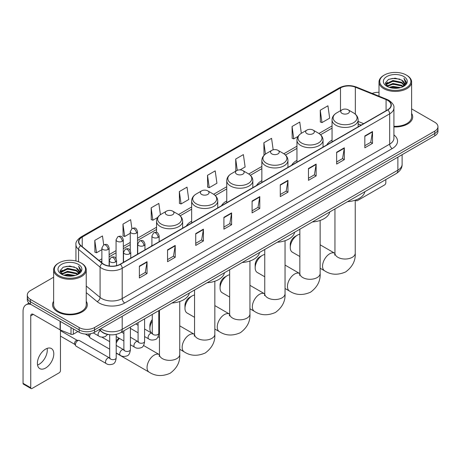 <?xml version="1.0" encoding="UTF-8"?>
<svg xmlns="http://www.w3.org/2000/svg" width="461" height="461" viewBox="0 0 461 461"><rect width="100%" height="100%" fill="white"/><g stroke="black" fill="none" stroke-linecap="round" stroke-linejoin="round"><path stroke-width="0.69" d="M151.911 245.281A19.201 11.087 0 0 0 151.283 246.266M191.655 221.194A19.201 11.087 0 0 0 186.382 225.999M226.754 200.933A19.201 11.087 0 0 0 221.482 205.739M261.854 180.666A19.201 11.087 0 0 0 256.581 185.472M296.953 160.399A19.201 11.087 0 0 0 291.68 165.205M332.053 140.138A19.201 11.087 0 0 0 326.78 144.944M361.078 125.138L358.139 123.951M108.905 334.6A10.868 6.275 180 0 1 102.025 332.035L99.115 329.632M53.632 277.205L30.478 290.568A10.868 6.275 0 0 0 27.297 295.005L27.297 299.742A10.868 6.275 0 0 0 30.478 304.179L79.159 332.283A10.868 6.275 0 0 0 94.528 332.283L434.769 135.851A10.868 6.275 0 0 0 437.95 131.408L437.95 129.045A10.868 6.275 0 0 1 434.769 133.483A10.868 6.275 0 0 0 437.95 129.045L437.95 126.677A10.868 6.275 0 0 0 434.769 122.24L411.615 108.877M27.297 295.005A10.868 6.275 0 0 0 30.478 299.443L79.159 327.546A10.868 6.275 0 0 0 94.528 327.546L94.528 329.915L434.769 133.483L94.528 329.915A10.868 6.275 0 0 1 79.159 329.915A10.868 6.275 0 0 0 94.528 329.915L94.528 332.283M30.478 299.443L30.478 301.811L79.159 329.915L30.478 301.811A10.868 6.275 0 0 1 27.297 297.374A10.868 6.275 0 0 0 30.478 301.811L30.478 304.179M53.632 301.275A17.391 10.038 0 0 0 52.542 304.767A17.391 10.038 0 0 0 57.637 311.867A17.391 10.038 0 0 0 76.589 314.045A17.391 10.038 0 0 0 87.325 304.767A17.391 10.038 0 0 0 86.242 301.275A17.391 10.038 0 0 1 87.325 304.767A17.391 10.038 0 0 1 76.589 314.045A17.391 10.038 0 0 1 57.637 311.867A17.391 10.038 0 0 1 52.542 304.767A17.391 10.038 0 0 1 53.632 301.275M387.626 100.348A11.594 6.696 180 0 1 391.02 105.079A11.594 6.696 180 0 1 387.626 109.816L120.148 264.239A11.594 6.696 180 0 1 102.457 263.346L80.929 245.598A11.594 6.696 180 0 1 78.831 241.76A11.594 6.696 180 0 1 82.231 237.023L340.489 87.918A11.594 6.696 180 0 1 355.339 87.169L386.076 99.599A11.594 6.696 180 0 1 387.626 100.348M387.828 100.227A11.882 6.863 0 0 0 386.243 99.461L355.5 87.031A11.882 6.863 0 0 0 340.281 87.803L82.023 236.908A11.882 6.863 0 0 0 80.692 245.696L102.215 263.444A11.882 6.863 0 0 0 120.356 264.36L387.828 109.931A11.882 6.863 0 0 0 387.828 100.227M139.366 266.135L139.366 277.966L147.053 273.529L147.053 261.698L139.366 266.135M139.366 275.868L145.284 272.451L147.019 262.09A2.899 1.671 -120 0 0 147.053 261.698M145.232 272.48L147.053 273.529M167.55 249.862L167.55 261.698L175.232 257.261L175.232 245.425L167.55 249.862M167.55 259.595L173.469 256.178L175.203 245.817A2.899 1.671 -120 0 0 175.232 245.425M173.417 256.207L175.232 257.261M195.729 233.589L195.729 245.425L203.416 240.988L203.416 229.152L195.729 233.589M195.729 243.327L201.647 239.91L203.387 229.549A2.899 1.671 -120 0 0 203.416 229.152M201.595 239.939L203.416 240.988M223.913 217.321L223.913 229.152L231.601 224.714L231.601 212.884L223.913 217.321M223.913 227.054L229.832 223.637L231.566 213.276A2.899 1.671 -120 0 0 231.601 212.884M229.78 223.666L231.601 224.714M364.824 135.966L364.824 147.802L372.511 143.359L372.511 131.529L364.824 135.966M364.824 145.699L370.742 142.282L372.476 131.921A2.899 1.671 -120 0 0 372.511 131.529M370.69 142.311L372.511 143.359M336.639 152.239L336.639 164.07L344.327 159.633L344.327 147.802L336.639 152.239M336.639 161.972L342.563 158.555L344.298 148.194A2.899 1.671 -120 0 0 344.327 147.802M342.511 158.584L344.327 159.633M308.461 168.507L308.461 180.343L316.142 175.906L316.142 164.07L308.461 168.507M308.461 178.24L314.379 174.823L316.113 164.462A2.899 1.671 -120 0 0 316.142 164.07M314.327 174.852L316.142 175.906M280.276 184.78L280.276 196.611L287.964 192.174L287.964 180.343L280.276 184.78M280.276 194.513L286.195 191.096L287.929 180.735A2.899 1.671 -120 0 0 287.964 180.343M286.143 191.125L287.964 192.174M252.092 201.048L252.092 212.884L259.779 208.447L259.779 196.611L252.092 201.048M252.092 210.781L258.016 207.364L259.75 197.003A2.899 1.671 -120 0 0 259.779 196.611M257.964 207.398L259.779 208.447M393.919 126.925A17.391 10.038 0 0 0 412.704 116.915A17.391 10.038 0 0 0 411.615 113.423A17.391 10.038 0 0 1 412.704 116.915A17.391 10.038 0 0 1 393.919 126.925M94.528 327.546L434.769 131.114A10.868 6.275 0 0 0 437.95 126.677M379.005 92.309A10.868 6.275 0 0 0 372.188 93.427M160.422 214.693L158.838 203.416L151.15 207.853L151.277 219.615M131.904 228.575L130.653 219.69L122.966 224.127L123.093 235.888M103.719 244.843L102.475 235.957L94.787 240.394L94.908 252.155M240.077 169.879L245.119 166.968L243.385 154.602L235.698 159.039L235.819 170.8M273.177 149.813L271.564 138.335L263.882 142.772L264.003 154.533M301.327 133.31L299.748 122.061L292.061 126.498L292.188 138.26M320.245 110.231L321.98 122.591L329.667 118.154L327.932 105.794L320.245 110.231L320.366 121.992M179.335 191.586L181.069 203.946L188.756 199.509L187.022 187.143L179.335 191.586L179.456 203.347M207.513 175.313L209.248 187.679L216.935 183.236L215.201 170.875L207.513 175.313L207.64 187.074M209.248 187.679L207.513 187.028M236.165 170.933L235.698 170.754M235.698 159.039L237.282 170.334M264.608 154.758L263.882 154.487M263.882 142.772L265.467 154.078M292.061 126.498L293.795 138.865L298.071 136.393M293.795 138.865L292.061 138.214M321.98 122.591L320.245 121.946M181.069 203.946L179.335 203.301M151.15 207.853L152.885 220.22L157.674 217.454M152.885 220.22L151.15 219.569M122.966 224.127L124.706 236.487L130.261 233.283M124.706 236.487L122.966 235.842M94.787 240.394L96.522 252.761L101.875 249.672M96.522 252.761L94.787 252.109M356.082 199.878L356.111 199.895A1.809 1.049 120 0 0 356.486 200.725A1.809 1.049 120 0 0 357.396 200.639L384.549 184.959A1.809 1.049 120 0 0 385.834 182.74L385.834 179.565M384.295 87.774A15.582 8.995 0 0 0 406.325 87.774A15.582 8.995 0 0 0 406.325 75.057L406.838 75.35A16.302 9.416 0 0 1 411.615 82.006A16.302 9.416 0 0 1 401.548 90.702A16.302 9.416 0 0 1 383.783 88.662A16.302 9.416 0 0 1 379.005 82.006A16.302 9.416 0 0 1 383.783 75.35L384.295 75.057A15.582 8.995 0 0 0 384.295 87.774M393.919 126.291A16.302 9.416 0 0 0 411.615 116.915L411.615 82.006M389.205 87.348L392.968 86.386L400.592 87.607M390.283 87.676L392.968 87.129L399.474 87.884M386.877 86.132L392.968 83.429L401.715 85.273L403.121 86.443M387.24 86.449L392.968 84.167L401.715 86.017L402.735 86.795M386.358 85.637L386.56 83.677L392.968 80.468L401.715 82.317L404.113 85.031M386.283 85.279L386.56 84.415L392.968 81.211L401.715 83.055L403.94 85.389M402.643 86.87A9.059 5.232 0 0 0 404.372 83.798A9.059 5.232 0 0 0 401.715 80.099L404.366 83.977M403.767 76.532A11.957 6.903 0 0 0 386.883 76.52A11.957 6.903 0 0 0 386.802 86.265A11.957 6.903 0 0 0 386.854 86.293A11.957 6.903 0 0 0 403.819 86.265A11.957 6.903 0 0 0 403.767 76.532M401.715 80.099L395.21 78.157L388.519 79.384L385.419 82.888L387.476 86.622M403.381 86.507L406.274 82.842L406.331 82.185L403.98 78.255L405.461 82.657L402.735 86.824M406.838 75.35L406.325 75.057A15.582 8.995 0 0 0 384.295 75.057M403.98 78.255L406.325 82.335M388.364 79.465L392.461 78.451L399.796 79.108M385.54 84.225L386.877 83.176M389.816 81.92L392.461 81.413L399.537 81.989M389.816 84.882L392.461 84.369L399.537 84.951M390.358 87.699L392.461 87.325L399.468 87.89M385.459 83.931L387.655 82.375M386.629 85.919L387.655 85.331M290.269 247.557L290.269 244.601A6.523 3.763 -60 0 1 294.879 236.608L297.443 235.133A10.148 5.855 120 0 0 290.269 247.557A10.148 5.855 120 0 0 292.372 252.202L299.852 256.518M342.022 113.366A4.351 2.512 0 0 0 348.17 113.366A4.351 2.512 0 0 0 348.17 109.816L353.57 112.933A11.98 6.921 0 0 1 353.57 122.712A11.98 6.921 0 0 1 336.622 122.712A11.98 6.921 0 0 1 336.622 112.933C333.672 114.685 332.151 117.013 332.053 119.912A13.046 7.532 0 0 0 335.873 125.242A13.046 7.532 0 0 0 350.089 126.873A13.046 7.532 0 0 0 358.139 119.912C358.041 117.013 356.52 114.685 353.57 112.933L348.17 109.816A4.351 2.512 0 0 0 342.022 109.816A4.351 2.512 0 0 0 342.022 113.366M347.49 201.705A19.927 11.508 0 0 0 364.882 191.667M299.852 234.223A10.148 5.855 120 0 0 297.443 235.133L294.879 236.608M255.169 267.824L255.169 264.862A6.523 3.763 -60 0 1 259.779 256.875L262.344 255.394A10.148 5.855 120 0 0 255.169 267.824A10.148 5.855 120 0 0 257.273 272.463L264.752 276.784M306.922 133.627A4.351 2.512 0 0 0 313.071 133.627A4.351 2.512 0 0 0 313.071 130.077L318.47 133.194A11.98 6.921 0 0 1 318.47 142.979A11.98 6.921 0 0 1 301.523 142.979A11.98 6.921 0 0 1 301.523 133.194C298.572 134.946 297.051 137.274 296.953 140.179A13.046 7.532 0 0 0 300.774 145.503A13.046 7.532 0 0 0 314.99 147.134A13.046 7.532 0 0 0 323.04 140.179C322.942 137.274 321.421 134.946 318.47 133.194L313.071 130.077A4.351 2.512 0 0 0 306.922 130.077A4.351 2.512 0 0 0 306.922 133.627M312.391 221.966A19.927 11.508 0 0 0 329.782 211.927M264.752 254.484A10.148 5.855 120 0 0 262.344 255.394L259.779 256.875M220.07 288.085L220.07 285.129A6.523 3.763 -60 0 1 224.68 277.142L227.244 275.661A10.148 5.855 120 0 0 220.07 288.085A10.148 5.855 120 0 0 222.173 292.729L229.653 297.051M271.823 153.893A4.351 2.512 0 0 0 277.971 153.893A4.351 2.512 0 0 0 277.971 150.344L283.371 153.461A11.98 6.921 0 0 1 283.371 163.246A11.98 6.921 0 0 1 266.423 163.246A11.98 6.921 0 0 1 266.423 153.461C263.473 155.213 261.952 157.541 261.854 160.445A13.046 7.532 0 0 0 265.674 165.77A13.046 7.532 0 0 0 279.89 167.401A13.046 7.532 0 0 0 287.941 160.445C287.843 157.541 286.321 155.213 283.371 153.461L277.971 150.344A4.351 2.512 0 0 0 271.823 150.344A4.351 2.512 0 0 0 271.823 153.893M277.291 242.232A19.927 11.508 0 0 0 294.677 232.194M229.653 274.75A10.148 5.855 120 0 0 227.244 275.661L224.68 277.142M184.97 308.351L184.97 305.389A6.523 3.763 -60 0 1 189.58 297.403L192.145 295.927A10.148 5.855 120 0 0 184.97 308.351A10.148 5.855 120 0 0 187.068 312.996L194.554 317.312M236.724 174.16A4.351 2.512 0 0 0 242.872 174.16A4.351 2.512 0 0 0 242.872 170.61L248.272 173.722A11.98 6.921 0 0 1 248.272 183.507A11.98 6.921 0 0 1 231.324 183.507A11.98 6.921 0 0 1 231.324 173.722C228.374 175.48 226.847 177.808 226.754 180.706A13.046 7.532 0 0 0 230.575 186.031A13.046 7.532 0 0 0 244.791 187.667A13.046 7.532 0 0 0 252.841 180.706C252.743 177.808 251.222 175.48 248.272 173.722L242.872 170.61A4.351 2.512 0 0 0 236.724 170.61A4.351 2.512 0 0 0 236.724 174.16M242.192 262.499A19.927 11.508 0 0 0 259.578 252.461M194.554 295.017A10.148 5.855 120 0 0 192.145 295.927L189.58 297.403M152.268 321.046A10.148 5.855 120 0 0 149.871 328.612L149.871 325.656A6.523 3.763 -60 0 1 152.268 319.594M149.871 328.612A10.148 5.855 120 0 0 151.969 333.257L152.263 333.43M201.624 194.421A4.351 2.512 0 0 0 207.773 194.421A4.351 2.512 0 0 0 207.773 190.871L213.172 193.989A11.98 6.921 0 0 1 213.172 203.774A11.98 6.921 0 0 1 196.225 203.774A11.98 6.921 0 0 1 196.225 193.989C193.274 195.741 191.747 198.069 191.655 200.973A13.046 7.532 0 0 0 195.476 206.298A13.046 7.532 0 0 0 209.686 207.928A13.046 7.532 0 0 0 217.742 200.973C217.644 198.069 216.123 195.741 213.172 193.989L207.773 190.871A4.351 2.512 0 0 0 201.624 190.871A4.351 2.512 0 0 0 201.624 194.421M207.093 282.76A19.927 11.508 0 0 0 224.478 272.722M159.454 315.278A10.148 5.855 120 0 0 158.791 315.428M116.212 341.221A6.523 3.763 -60 0 1 119.007 338.167M119.439 338.42A10.148 5.855 120 0 0 116.212 343.065M116.212 353.028A10.148 5.855 120 0 0 116.869 353.524L149.151 372.16A10.148 5.855 -60 0 1 147.595 364.034A10.148 5.855 -60 0 1 154.228 355.091A10.148 5.855 -60 0 1 159.299 354.59L159.448 354.676M166.525 214.688A4.351 2.512 0 0 0 172.673 214.688A4.351 2.512 0 0 0 172.673 211.138L178.073 214.256A11.98 6.921 0 0 1 178.073 224.04A11.98 6.921 0 0 1 161.125 224.04A11.98 6.921 0 0 1 161.125 214.256C158.175 216.007 156.648 218.335 156.556 221.24A13.046 7.532 0 0 0 160.376 226.564A13.046 7.532 0 0 0 174.586 228.195A13.046 7.532 0 0 0 182.642 221.24C182.544 218.335 181.023 216.007 178.073 214.256L172.673 211.138A4.351 2.512 0 0 0 166.525 211.138A4.351 2.512 0 0 0 166.525 214.688M171.993 303.027A19.927 11.508 0 0 0 189.379 292.989M109.689 349.179L90.31 337.994A3.262 1.884 -60 0 1 89.907 337.59A3.262 1.884 -60 0 1 89.636 336.495A3.262 1.884 -60 0 1 90.638 333.724M89.907 337.59L88.933 336.029A2.357 1.36 -60 0 1 88.743 335.239A2.357 1.36 -60 0 1 89.031 333.989M75.443 344.695A3.262 1.884 -60 0 1 77.748 340.696A3.262 1.884 -60 0 1 78.825 340.385A3.262 1.884 -60 0 1 79.378 340.535L109.459 357.903A3.262 1.884 -60 0 0 107.972 357.984A3.262 1.884 -60 0 0 107.828 358.064A3.262 1.884 -60 0 0 105.696 360.94A3.262 1.884 -60 0 0 106.197 363.55L76.117 346.188A3.262 1.884 -60 0 1 75.713 345.785A3.262 1.884 -60 0 1 75.443 344.695M75.713 345.785L74.74 344.223A2.357 1.36 -60 0 1 74.544 343.433A2.357 1.36 -60 0 1 76.209 340.552A2.357 1.36 -60 0 1 76.993 340.327L78.825 340.385M47.143 348.389A11.594 6.696 -60 0 1 39.093 364.294A11.594 6.696 -60 0 1 37.543 365.02M45.593 368.051A11.594 6.696 120 0 0 53.171 357.834A11.594 6.696 120 0 0 51.396 348.539A11.594 6.696 120 0 0 45.593 349.115A11.594 6.696 120 0 0 38.021 359.332A11.594 6.696 120 0 0 39.796 368.621A11.594 6.696 120 0 0 45.593 368.051M73.328 328.918L73.328 334.167L77.874 331.54M31.02 304.49A14.493 8.367 -120 0 0 26.052 304.79A14.493 8.367 -120 0 0 23.05 311.423L23.05 383.316L30.737 387.753L30.737 315.866A3.625 2.092 60 0 1 31.486 314.206A3.625 2.092 60 0 1 33.296 314.385L60.086 329.851L60.086 321.271M30.737 387.753A1.809 1.049 120 0 0 31.112 388.583L23.425 384.146A1.809 1.049 -60 0 1 23.05 383.316M31.112 388.583A1.809 1.049 120 0 0 32.016 388.49L59.175 372.811A1.809 1.049 120 0 0 60.454 370.592L60.454 330.018M73.328 334.167A1.809 1.049 180 0 1 71.011 334.283L60.328 329.967A1.809 1.049 180 0 1 60.086 329.851M58.916 275.626A15.582 8.995 0 0 0 80.952 275.626A15.582 8.995 0 0 0 80.952 262.908L81.464 263.202A16.302 9.416 0 0 1 86.242 269.858A16.302 9.416 0 0 1 76.174 278.559A16.302 9.416 0 0 1 58.409 276.514A16.302 9.416 0 0 1 53.632 269.858A16.302 9.416 0 0 1 58.403 263.202L58.916 262.908A15.582 8.995 0 0 0 58.916 275.626M53.632 269.858L53.632 304.767A16.302 9.416 0 0 0 58.409 311.423A16.302 9.416 0 0 0 76.174 313.468A16.302 9.416 0 0 0 86.242 304.767L86.242 269.858M63.831 275.205L67.588 274.243L75.212 275.465M64.909 275.534L67.588 274.981L74.1 275.741M61.497 273.984L67.588 271.281L76.342 273.131L77.748 274.295M61.86 274.307L67.588 272.025L76.342 273.869L77.356 274.647M60.985 273.494L61.186 271.529L67.588 268.325L76.342 270.169L78.733 272.889M60.904 273.131L61.186 272.267L67.588 269.063L76.342 270.912L78.566 273.24M77.264 274.721A9.059 5.232 0 0 0 78.992 271.65A9.059 5.232 0 0 0 76.342 267.95L78.987 271.829M78.387 264.389A11.957 6.903 0 0 0 61.509 264.372A11.957 6.903 0 0 0 61.428 274.122A11.957 6.903 0 0 0 61.48 274.151A11.957 6.903 0 0 0 78.439 274.122A11.957 6.903 0 0 0 78.387 264.389M76.342 267.95L69.83 266.009L63.145 267.242L60.045 270.745L62.097 274.479M78.007 274.358L80.894 270.693L80.952 270.037L78.601 266.112L80.081 270.509L77.362 274.681M81.464 263.202L80.952 262.908A15.582 8.995 0 0 0 58.916 262.908M78.601 266.112L80.952 270.186M62.99 267.317L67.081 266.308L74.423 266.965M60.161 272.076L61.497 271.028M64.442 269.777L67.081 269.264L74.158 269.846M64.442 272.733L67.081 272.221L74.158 272.803M64.984 275.551L67.081 275.182L74.088 275.741M60.086 271.788L62.275 270.227M61.25 273.776L62.275 273.183M100.729 328.705A14.493 8.367 0 0 0 101.702 329.321A14.493 8.367 0 0 0 122.2 329.321L397.872 170.167A14.493 8.367 0 0 0 402.119 164.249C402.223 167.844 400.309 170.922 396.374 173.48L120.701 332.64A7.249 4.184 60 0 0 122.2 329.321L122.2 316.309M397.872 157.149L397.872 170.167A7.249 4.184 60 0 1 396.374 173.48M100.141 329.039A7.249 4.846 129.5 0 0 101.408 331.396L99.207 329.58M434.769 135.851L434.769 131.114M79.159 332.283L79.159 327.546M393.919 134.9A18.117 10.459 180 0 1 392.236 148.569L124.764 302.992A3.625 2.092 60 0 1 122.2 298.555L389.678 144.132A14.493 8.367 0 0 0 393.919 138.214L393.919 107.92A14.493 8.367 180 0 1 389.678 113.838A3.625 2.092 -120 0 0 387.828 109.931M124.764 302.992A18.117 10.459 180 0 1 99.144 302.992A18.117 10.459 180 0 1 97.11 301.598L86.242 292.631M102.215 263.444A3.625 2.426 129.5 0 0 100.077 267.144L100.077 297.437A14.493 8.367 0 0 0 101.702 298.555A14.493 8.367 0 0 0 122.2 298.555L122.2 268.262A14.493 8.367 180 0 1 100.077 267.144L78.554 249.395A14.493 8.367 180 0 1 75.932 244.601L75.932 260.966M393.919 107.92C394.403 105.655 392.737 103.131 388.923 100.348L387.021 99.42A3.625 1.694 112 0 0 386.243 99.461M387.021 99.42L356.278 86.996C350.279 84.87 344.58 85.176 339.187 87.918A3.625 2.092 60 0 1 340.281 87.803M82.023 236.908A3.625 2.092 -120 0 0 80.929 237.023C77.166 239.726 75.506 242.25 75.932 244.601M80.692 245.696A3.625 2.426 129.5 0 0 78.554 249.395L78.554 261.773M356.278 86.996A3.625 1.694 112 0 0 355.5 87.031M120.356 264.36A3.625 2.092 60 0 1 122.2 268.262L389.678 113.838L389.678 144.132A3.625 2.092 60 0 0 392.236 148.569M86.242 286.027L100.077 297.437A3.625 2.426 -50.5 0 1 97.11 301.598M82.231 237.023L82.231 246.67M386.076 99.599L386.076 110.709M355.339 87.169L355.339 114.184M363.643 123.663L358.139 121.439M340.489 87.918L340.489 110.698M332.053 125.922L318.949 133.488M296.953 146.189L283.849 153.755M261.854 166.456L248.75 174.016M226.754 186.717L213.65 194.283M191.655 206.983L178.551 214.549M156.556 227.25L137.505 238.245M130.261 242.428L123.312 246.439M116.068 250.623L109.119 254.633M101.875 258.817L98.982 260.482M252.092 201.422L259.75 197.003M280.276 185.155L287.929 180.735M308.461 168.882L316.113 164.462M336.639 152.614L344.298 148.194M364.824 136.341L372.476 131.921M223.913 217.696L231.566 213.276M195.729 233.969L203.387 229.549M167.55 250.237L175.203 245.817M139.366 266.51L147.019 262.09M355.241 200.183L355.241 253.175A10.148 5.855 180 0 1 352.267 257.319A10.148 5.855 180 0 1 337.925 257.319A10.148 5.855 180 0 1 334.951 253.175L334.68 255.123M355.241 253.175C355.679 260.626 352.486 266.873 345.664 271.915C337.89 275.303 330.889 274.94 324.653 270.838A10.148 5.855 -60 0 1 323.098 262.707A10.148 5.855 -60 0 1 329.724 253.769A10.148 5.855 -60 0 1 334.795 253.268L334.951 253.354M320.141 220.45L320.141 273.442A10.148 5.855 180 0 1 317.168 277.585A10.148 5.855 180 0 1 302.825 277.585A10.148 5.855 180 0 1 299.852 273.442L299.581 275.384M320.141 273.442C320.579 280.893 317.387 287.134 310.564 292.182C302.791 295.564 295.789 295.207 289.554 291.104A10.148 5.855 -60 0 1 287.998 282.973A10.148 5.855 -60 0 1 294.625 274.036A10.148 5.855 -60 0 1 299.696 273.529L299.852 273.621M285.042 240.711L285.042 293.709A10.148 5.855 180 0 1 282.069 297.846A10.148 5.855 180 0 1 267.72 297.846A10.148 5.855 180 0 1 264.752 293.709L264.481 295.651M285.042 293.709C285.48 301.154 282.288 307.401 275.465 312.443C267.691 315.831 260.69 315.474 254.449 311.365A10.148 5.855 -60 0 1 252.899 303.24A10.148 5.855 -60 0 1 259.526 294.297A10.148 5.855 -60 0 1 264.597 293.795L264.752 293.882M249.943 260.978L249.943 313.97A10.148 5.855 180 0 1 246.969 318.113A10.148 5.855 180 0 1 232.621 318.113A10.148 5.855 180 0 1 229.653 313.97L229.376 315.918M249.943 313.97C250.381 321.421 247.188 327.667 240.365 332.709C232.592 336.092 225.59 335.735 219.35 331.632A10.148 5.855 -60 0 1 217.799 323.501A10.148 5.855 -60 0 1 224.426 314.563A10.148 5.855 -60 0 1 229.497 314.062L229.653 314.148M214.843 281.245L214.843 334.237A10.148 5.855 180 0 1 211.87 338.38A10.148 5.855 180 0 1 197.521 338.38A10.148 5.855 180 0 1 194.554 334.237L194.277 336.178M214.843 334.237C215.281 341.682 212.089 347.928 205.266 352.976C197.492 356.359 190.485 356.001 184.25 351.899A10.148 5.855 -60 0 1 182.7 343.768A10.148 5.855 -60 0 1 189.327 334.83A10.148 5.855 -60 0 1 194.398 334.323L194.548 334.409M179.744 301.506L179.744 354.497A10.148 5.855 180 0 1 176.77 358.641A10.148 5.855 180 0 1 162.422 358.641A10.148 5.855 180 0 1 159.454 354.497L159.178 356.445M158.094 237.392A3.625 2.092 0 0 0 159.154 235.911C157.685 231.266 156.256 232.194 153.72 232.776A3.625 2.092 60 0 1 155.53 232.955A3.625 2.092 -120 0 1 158.094 237.392A3.625 2.092 0 0 1 152.971 237.392A3.625 2.092 0 0 1 151.911 235.911L153.72 232.776M144.598 336.553L148.776 338.968A3.262 1.884 -60 0 1 148.275 336.351A3.262 1.884 -60 0 1 150.407 333.482A3.262 1.884 -60 0 1 150.551 333.401A3.262 1.884 -60 0 1 152.038 333.32L144.598 329.021M152.458 333.649L152.165 333.891L152.268 333.182A3.262 1.884 -0 0 0 153.225 334.519A3.262 1.884 -0 0 0 157.691 334.6A3.262 1.884 -0 0 0 158.791 333.182C158.348 336.974 157.172 339.089 155.276 339.532C152.551 340.356 150.384 340.172 148.776 338.968M143.901 245.586A3.625 2.092 0 0 0 144.961 244.105C143.492 239.461 142.063 240.388 139.527 240.97A3.625 2.092 60 0 1 141.337 241.149A3.625 2.092 -120 0 1 143.901 245.586A3.625 2.092 0 0 1 138.778 245.586A3.625 2.092 0 0 1 137.718 244.105L139.527 240.97M130.405 344.747L134.583 347.162A3.262 1.884 -60 0 1 134.082 344.551A3.262 1.884 -60 0 1 136.214 341.676A3.262 1.884 -60 0 1 136.358 341.595A3.262 1.884 -60 0 1 137.845 341.515L130.405 337.222M138.265 341.843L137.972 342.085L138.075 341.382A3.262 1.884 -0 0 0 139.032 342.713A3.262 1.884 -0 0 0 143.492 342.794A3.262 1.884 -0 0 0 144.598 341.382C144.155 345.168 142.979 347.283 141.083 347.727C138.358 348.551 136.191 348.366 134.583 347.162M129.708 253.781A3.625 2.092 0 0 0 130.768 252.305C129.299 247.655 127.87 248.583 125.334 249.165A3.625 2.092 60 0 1 127.144 249.343A3.625 2.092 -120 0 1 129.708 253.781A3.625 2.092 0 0 1 124.585 253.781A3.625 2.092 0 0 1 123.519 252.305L125.334 249.165M116.212 352.942L120.39 355.356A3.262 1.884 -60 0 1 119.889 352.746A3.262 1.884 -60 0 1 122.021 349.87A3.262 1.884 -60 0 1 122.165 349.79A3.262 1.884 -60 0 1 123.652 349.709L116.212 345.416M124.072 350.037L123.779 350.279L123.882 349.576A3.262 1.884 -0 0 0 124.839 350.907A3.262 1.884 -0 0 0 129.299 350.988A3.262 1.884 -0 0 0 130.405 349.576C129.956 353.362 128.786 355.477 126.89 355.921C124.165 356.751 121.998 356.56 120.39 355.356M115.515 261.975A3.625 2.092 0 0 0 116.575 260.5C115.106 255.849 113.677 256.777 111.141 257.359A3.625 2.092 60 0 1 112.951 257.538A3.625 2.092 -120 0 1 115.515 261.975A3.625 2.092 0 0 1 110.386 261.975A3.625 2.092 0 0 1 109.326 260.5L111.141 257.359M109.879 358.232L109.585 358.474L109.689 357.771A3.262 1.884 -0 0 0 110.646 359.102A3.262 1.884 -0 0 0 115.106 359.182A3.262 1.884 -0 0 0 116.212 357.771C115.763 361.557 114.593 363.671 112.691 364.115C109.972 364.945 107.805 364.755 106.197 363.55M136.444 233.087A3.625 2.092 0 0 0 137.505 231.606C136.035 226.962 134.606 227.89 132.071 228.472A3.625 2.092 60 0 1 133.88 228.65A3.625 2.092 -120 0 1 136.444 233.087A3.625 2.092 0 0 1 131.322 233.087A3.625 2.092 0 0 1 130.261 231.606L132.071 228.472M122.251 241.282A3.625 2.092 0 0 0 123.312 239.801C121.842 235.156 120.413 236.084 117.878 236.666A3.625 2.092 60 0 1 119.687 236.845A3.625 2.092 -120 0 1 122.251 241.282A3.625 2.092 0 0 1 117.129 241.282A3.625 2.092 0 0 1 116.068 239.801L117.878 236.666M108.058 249.476A3.625 2.092 0 0 0 109.119 248.001C107.649 243.35 106.22 244.278 103.685 244.86A3.625 2.092 60 0 1 105.494 245.039A3.625 2.092 -120 0 1 108.058 249.476A3.625 2.092 0 0 1 102.936 249.476A3.625 2.092 0 0 1 101.875 248.001L103.685 244.86M107.649 334.415L105.241 336.588C102.515 337.417 100.348 337.227 98.74 336.023A3.262 1.884 -60 0 1 98.066 334.53A3.262 1.884 -60 0 1 100.279 330.595M30.737 315.866L33.296 314.385M60.328 321.409L60.328 329.967M71.011 334.283L71.011 327.575M120.701 332.64C114.87 335.573 109.038 335.573 103.206 332.64L101.408 331.396M402.119 164.249L402.119 154.7M339.187 87.918L80.929 237.023M332.053 128.129L320.574 134.756M296.953 148.396L285.474 155.023M261.854 168.657L250.375 175.289M226.754 188.924L215.275 195.55M191.655 209.19L180.176 215.817M156.556 229.451L137.505 240.452M130.261 244.635L123.312 248.646M116.068 252.83L109.119 256.84M101.875 261.024L100.556 261.785M361.159 125.092L358.139 123.876M356.486 200.725L355.431 200.12M386.255 85.51L386.255 84.91M379.005 96.182L379.005 82.006M324.653 270.838L320.141 268.233M358.139 126.838L358.139 119.912M332.053 141.902L332.053 119.912M342.022 109.816L336.622 112.933M334.795 253.268L320.141 244.808M334.951 208.942L334.951 253.175M289.554 291.104L285.042 288.5M323.04 147.105L323.04 140.179M296.953 162.163L296.953 140.179M306.922 130.077L301.523 133.194M299.696 273.529L285.042 265.069M299.852 229.209L299.852 273.442M254.449 311.365L249.943 308.766M287.941 167.366L287.941 160.445M261.854 182.429L261.854 160.445M271.823 150.344L266.423 153.461M264.597 293.795L249.943 285.336M264.752 249.476L264.752 293.709M219.35 331.632L214.843 329.027M252.841 187.633L252.841 180.706M226.754 202.69L226.754 180.706M236.724 170.61L231.324 173.722M229.497 314.062L214.843 305.597M229.653 269.737L229.653 313.97M184.25 351.899L179.744 349.294M159.454 337.579L158.025 336.755M217.742 207.894L217.742 200.973M191.655 222.957L191.655 200.973M201.624 190.871L196.225 193.989M194.398 334.323L179.744 325.864M194.554 290.004L194.554 334.237M179.744 354.497C180.182 361.948 176.989 368.195 170.167 373.237C162.393 376.625 155.386 376.262 149.151 372.16M182.642 228.16L182.642 221.24M156.556 232.436L156.556 221.24M166.525 211.138L161.125 214.256M159.299 354.59L143.532 345.491M159.454 310.265L159.454 354.497M152.7 333.58L152.038 333.32M158.791 310.645L158.791 333.182M159.154 241.72L159.154 235.911M138.075 332.79L130.405 328.359M152.268 314.414L152.268 333.182M151.911 245.903L151.911 235.911M138.075 325.259L135.782 323.933M138.507 341.774L137.845 341.515M144.598 318.845L144.598 341.382M144.961 249.914L144.961 244.105M123.882 340.984L116.212 336.553M138.075 322.608L138.075 341.382M137.718 254.097L137.718 244.105M123.882 333.453L121.589 332.127M124.314 349.968L123.652 349.709M130.405 327.039L130.405 349.576M130.768 258.108L130.768 252.305M85.308 334.058L89.048 336.219M123.882 330.802L123.882 349.576M123.519 262.292L123.519 252.305M109.689 341.647L101.823 337.106M110.121 358.162L109.459 357.903M116.212 334.363L116.212 357.771M116.575 265.645L116.575 260.5M60.454 336.098L74.855 344.413M109.689 334.709L109.689 357.771M109.326 266.026L109.326 260.5M60.454 330.658L77.212 340.333M137.505 254.218L137.505 231.606M130.261 250.45L130.261 231.606M123.312 262.413L123.312 239.801M116.068 258.644L116.068 239.801M109.119 265.997L109.119 248.001M98.74 336.023L93.312 332.888M101.875 262.868L101.875 248.001M26.052 304.79L28.985 303.096M60.875 273.367L60.875 272.762"/></g></svg>
